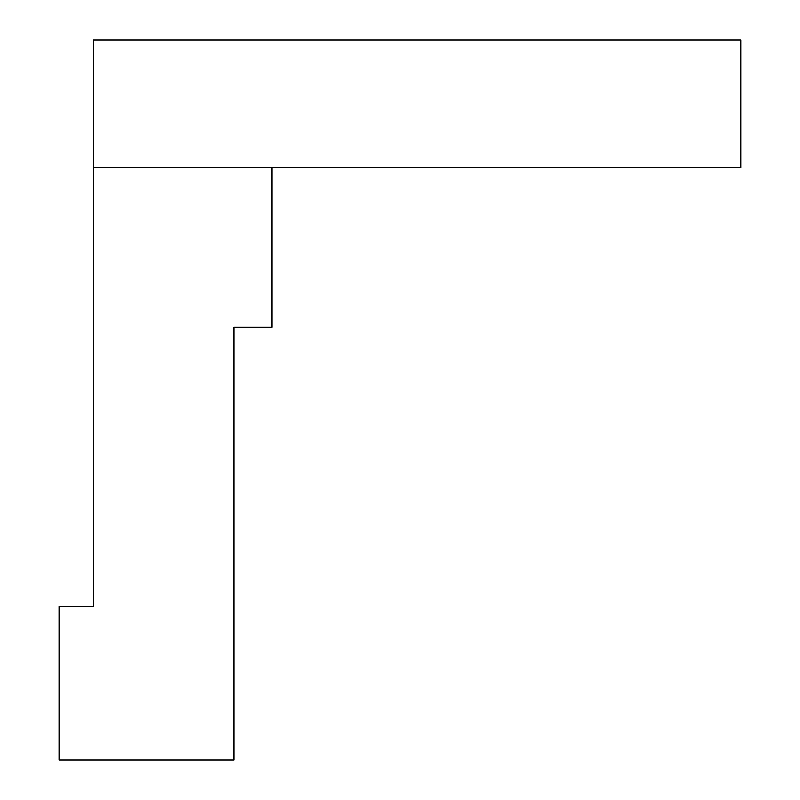 <?xml version="1.0" encoding="UTF-8"?>
<svg xmlns="http://www.w3.org/2000/svg" width="800" height="800" viewBox="0 0 800 800"><rect width="100%" height="100%" fill="white"/><g stroke="black" fill="none" stroke-linecap="round" stroke-linejoin="round"><path stroke-width="1.2" d="M271.96 167.68L271.96 327.27L233.87 327.27L233.87 760L59.04 760L59.04 606.57L93.5 606.57L93.5 167.68L740.96 167.68L740.96 40L93.5 40L93.5 167.68M85.16 606.57L93.5 606.57L93.5 434.64M233.87 327.27L233.87 434.64"/></g></svg>
